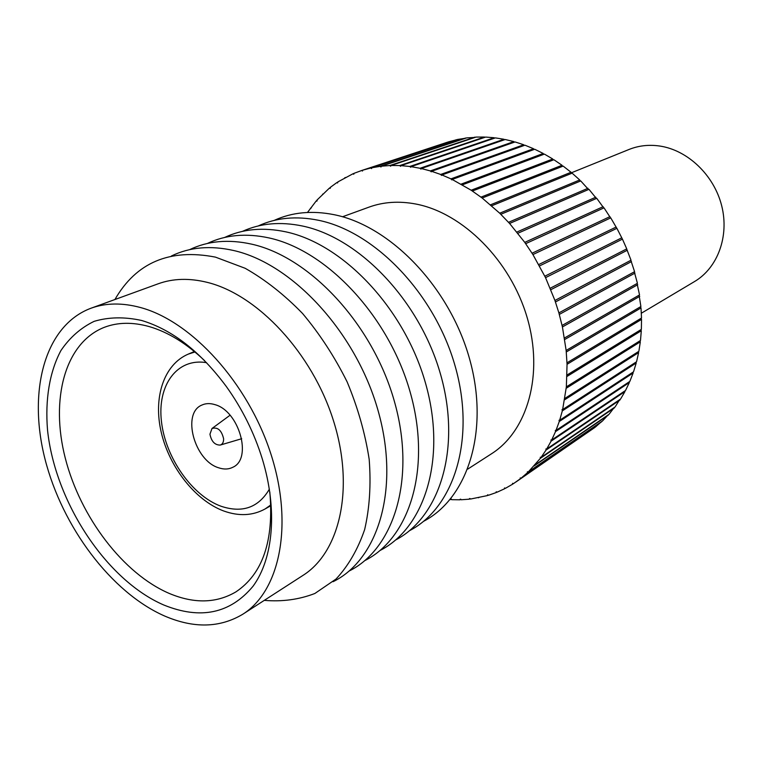 <?xml version="1.0" encoding="UTF-8"?>
<svg xmlns="http://www.w3.org/2000/svg" width="762" height="762" viewBox="0 0 762 762"><rect width="100%" height="100%" fill="white"/><g stroke="black" fill="none" stroke-linecap="round" stroke-linejoin="round"><path stroke-width="1.14" d="M223.609 438.741C221.561 430.235 217.684 426.825 211.988 428.501L209.95 434.197C211.407 441.484 214.836 445.113 220.218 445.075C222.561 444.265 223.695 442.151 223.609 438.741M450.056 499.586L450.837 499.053L451.799 499.682L460.058 499.796L460.229 499.167L461.191 499.758L469.354 499.177L469.506 498.51L470.468 499.053L487.413 495.586L487.537 494.814L488.48 495.271L496.091 492.595L496.195 491.776L497.119 492.185L504.482 488.813L504.558 487.947L505.473 488.299L512.521 484.241L512.578 483.318L513.474 483.632L520.179 478.888L520.208 477.917L521.075 478.193L527.399 472.773L527.399 471.754L528.247 471.983L540.372 458.343L540.296 457.229L541.087 457.381L546.03 450.075L545.925 448.913L546.678 449.028L551.097 441.15L550.955 439.95L551.659 440.036L555.517 431.616L555.336 430.378L556.003 430.425L559.27 421.51L559.051 420.233L559.679 420.253L562.318 410.88L562.051 409.565L562.642 409.565L566.356 386.867L567.052 364.303L566.147 350.463L562.423 326.946L558.889 312.906L554.936 300.476L545.544 277.644L532.914 254.556L524.761 242.373L509.578 223.457L499.729 213.217L482.156 198.015L471.173 190.224L452.19 179.461L451.837 179.899L450.952 178.87L441.912 174.946L441.55 175.431L440.665 174.46L431.587 171.298L431.225 171.841L430.34 170.917L421.281 168.526L420.91 169.116L420.043 168.278L411.042 166.64L410.68 167.278L409.813 166.468L400.936 165.63L400.574 166.316L399.726 165.564L484.48 137.036L476.069 137.074L391.011 165.487L390.658 166.23L389.82 165.525L381.305 166.202L380.971 166.992L380.152 166.354L371.885 167.764L371.561 168.602L370.761 168.011L362.779 170.155L362.474 171.031L361.702 170.498L354.035 173.326L353.758 174.25L353.006 173.765L337.785 181.956L337.566 182.966L336.861 182.575L330.346 187.338L330.156 188.385L329.479 188.043L316.982 200.063L316.849 201.168L316.24 200.911L307.496 212.455M400.936 165.63L485.651 137.074L494.195 137.741L409.813 166.468M399.726 165.564L391.011 165.487M567.004 362.817L641.509 318.04L641.013 307.934L640.366 306.848M567.071 374.98L641.366 329.375L641.528 319.421L640.909 318.402M566.356 386.867L640.49 340.481L641.299 330.737L640.709 329.784M564.871 398.412L638.88 351.292L640.328 341.805L639.775 340.928M562.642 409.565L636.556 361.75L638.632 352.577L638.118 351.777M559.679 420.253L633.536 371.808L636.222 362.988L635.756 362.274M556.003 430.425L629.85 381.4L633.127 372.989L632.698 372.351M551.659 440.036L625.526 390.487L629.364 382.524L628.983 381.972M546.678 449.028L620.592 399.021L624.964 391.544L624.64 391.077M541.087 457.381L615.086 406.965L619.697 399.631M534.924 465.039L609.038 414.29L614.172 407.584M528.247 471.983L602.494 420.967L608.124 414.919M521.075 478.193L595.503 426.958L601.58 421.596M515.836 482.06L594.589 427.587M361.702 170.498L447.656 142.142L361.217 170.65M456.505 139.808L448.704 141.808L362.779 170.155M465.639 138.227L457.552 139.456L371.885 167.764M475.021 137.427L466.696 137.874L381.305 166.202M494.357 138.227L494.195 137.741M504.206 139.846L504.006 139.265L495.376 137.884L411.042 166.64M514.102 142.275L513.874 141.599L505.196 139.503L421.281 168.526M524.008 145.523L523.732 144.761L515.064 141.942L431.587 171.298M533.848 149.571L533.543 148.723L524.923 145.19L441.912 174.946M543.573 154.41L543.23 153.476L534.714 149.247L452.19 179.461M553.126 160.01L552.745 159.001L544.392 154.095L462.363 184.823M562.451 166.354L562.032 165.278L553.879 159.715L472.373 191.024M571.5 173.412L571.043 172.269L563.137 166.087L482.156 198.015M580.206 181.146L579.711 179.956L572.11 173.165L491.661 205.788M588.512 189.519L580.73 180.927L500.815 214.284M596.379 198.472L588.959 189.328L509.578 223.457M603.752 207.969L596.732 198.31L517.874 233.267M610.581 217.942L604.009 207.845L525.675 243.659M616.829 228.343L610.743 217.865L532.914 254.556M550.25 288.217L626.745 248.879L622.43 239.125L616.896 228.314L539.544 265.909M554.936 300.476L631.022 260.194L626.631 248.936M558.889 312.906L634.584 271.691L630.812 260.309M562.089 325.431L637.432 283.293L634.289 271.853M564.509 337.976L639.537 294.932L637.051 283.512M566.147 350.463L640.899 306.534L639.08 295.199M467.792 469.078L491.576 453.733C527.628 430.901 543.954 374.275 527.085 317.344C510.397 260.413 462.677 212.874 415.823 204.025C399.078 200.863 383.515 201.882 369.122 207.093L342.519 216.77M544.84 276.206L621.792 237.801M420.043 168.278L504.006 139.265M389.82 165.525L474.926 137.131M550.85 289.684L627.297 250.231M322.602 194.167L323.564 193.843M310.42 208.236L311.315 207.931M469.354 499.177L470.173 498.624M567.023 376.428L641.299 330.737M566.29 351.968L641.013 307.934M524.761 242.373L603.161 206.664M566.214 388.277L640.328 341.805M559.318 314.411L634.975 273.091M555.45 301.971L631.488 261.576M532.067 253.213L609.962 216.627M440.665 174.46L523.732 144.761M344.719 177.803L345.757 177.46M316.24 200.911L317.163 200.596M555.517 431.616L629.364 382.524M567.052 364.303L641.528 319.421M508.54 222.314L587.988 188.281M499.729 213.217L579.711 179.956M480.984 197.129L562.032 165.278M471.173 190.224L552.745 159.001M461.143 184.128L543.23 153.476M512.521 484.241L513.445 483.603M559.27 421.51L633.127 372.989M538.782 264.519L616.182 227.028M450.666 499.624L451.428 499.11M540.372 458.343L614.382 407.889M551.097 441.15L624.964 391.544M562.318 410.88L636.222 362.988M520.179 478.888L594.627 427.634M534.143 465.915L608.276 415.138M564.642 399.783L638.632 352.577M490.528 204.807L571.043 172.269M380.152 166.354L465.572 138.027M564.747 339.49L639.737 296.342M562.423 326.946L637.727 284.702M527.399 472.773L601.675 421.729M545.544 277.644L622.43 239.125M450.952 178.87L533.543 148.723M430.34 170.917L513.874 141.599M336.861 182.575L337.88 182.232M504.482 488.813L505.387 488.185M329.479 188.043L330.47 187.709M487.413 495.586L488.29 494.995M516.903 232.048L595.817 197.196M353.006 173.765L354.063 173.412M478.479 497.786L479.336 497.205M496.091 492.595L496.986 491.985M546.03 450.075L619.954 400.012M370.761 168.011L456.467 139.703M460.058 499.796L460.858 499.262M423.577 521.322C467.963 498.224 489.737 430.435 469.554 358.835C449.647 287.236 390.468 225.895 334.089 214.684C312.049 210.312 292.075 212.217 274.177 220.409M214.827 404.612C210.064 403.146 205.769 403.288 201.94 405.041C181.47 413.061 194.396 460.724 218.656 467.792C223.904 469.573 228.629 469.392 232.829 467.258C252.689 458.857 239.087 410.804 214.827 404.612M409.48 530.695C454.076 507.702 475.85 439.283 455.314 366.712C435.054 294.151 375.247 231.791 318.516 220.285C296.266 215.779 276.158 217.675 258.185 225.971M395.64 539.982C440.16 516.76 461.562 447.675 440.541 374.304C419.795 300.942 359.464 237.83 302.524 226.028C280.349 221.437 260.318 223.218 242.421 231.391M204.616 360.664C186.509 343.414 168.04 332.061 149.209 326.584C132.721 321.993 117.815 322.221 104.47 327.269C64.818 342.662 50.102 399.393 65.313 458.286C80.429 517.265 123.292 573.853 169.526 593.55C194.281 603.856 216.398 603.304 235.868 591.912C262.776 573.929 274.091 540.61 269.805 491.957M163.754 604.99C106.204 580.139 55.026 501.92 47.53 430.054C45.025 399.669 49.492 372.066 60.884 350.615C69.694 337.585 80.772 327.831 94.136 321.345C108.614 317.021 124.425 316.725 141.58 320.459C172.174 329.622 200.435 351.653 226.362 386.563C242.24 408.765 254.232 432.902 262.318 458.972C277.749 509.559 273.377 558.556 253.032 586.245C230.219 613.648 200.463 619.897 163.754 604.99M380.048 550.478C425.091 527.685 446.856 457.914 425.539 383.248C404.517 308.581 343.319 244.002 285.836 231.848C263.166 227.066 242.764 228.933 224.638 237.458M164.611 616.01C193.834 628.564 219.923 627.955 242.888 614.172C280.035 590.836 293.78 524.275 270.758 453.59C247.936 382.915 191.662 321.288 140.57 307.553C122.32 302.628 105.794 302.857 90.983 308.229C44.606 325.536 27.661 391.144 44.987 459.01C62.236 526.98 111.223 592.531 164.611 616.01M242.888 614.172L303.009 575.377C340.166 551.993 354.797 487.68 333.346 420.319C312.096 352.968 257.756 294.856 207.426 282.407C189.452 277.949 173.05 278.406 158.229 283.778L90.983 308.229M364.808 560.603C410.051 537.962 431.787 467.554 410.08 391.82C388.668 316.106 326.793 250.403 268.957 237.915C246.078 232.972 225.542 234.829 207.35 243.478M264.281 600.361C282.15 601.885 299.009 599.589 314.849 593.493L336.052 579.025C348.329 565.852 357.864 549.354 364.655 529.542C369.608 508.102 371.123 484.727 369.189 459.4C365.208 433.483 357.864 407.67 347.158 381.943C334.708 356.921 319.859 334.108 302.59 313.515C284.34 294.723 265.205 279.654 245.173 268.291L215.456 257.127C169.802 248.279 136.284 262.404 114.919 299.523M349.148 571.014C394.583 548.535 416.29 477.469 394.183 400.66C372.37 323.86 309.791 256.985 251.612 244.145C228.524 239.049 207.855 240.887 189.605 249.66M333.07 581.701C378.695 559.403 400.355 487.69 377.828 409.756C355.597 331.841 292.313 263.757 233.791 250.546C210.483 245.288 189.671 247.107 171.364 256.013M641.337 313.23L694.553 281.54C717.575 267.976 729.415 236.43 721.709 205.845C714.099 175.26 687.838 150.2 659.844 146.047C648.948 144.456 638.661 145.599 628.983 149.485L571.005 172.945M206.578 362.683C176.984 357.588 157.143 385.343 161.449 421.443C165.411 457.495 191.967 495.633 220.98 506.225C242.335 513.359 258.461 507.673 269.377 489.166M270.872 504.901L265.147 508.93C252.813 515.712 239.087 516.426 223.971 511.073M223.542 510.921C195.291 500.348 169.44 467.297 161.258 432.368C153 397.44 163.916 364.446 188.281 354.111L194.948 351.987M211.988 428.501L230.048 415.233M220.218 445.075L241.706 438.712M265.147 508.93L270.901 505.635M188.281 354.111L194.386 351.52"/></g></svg>
